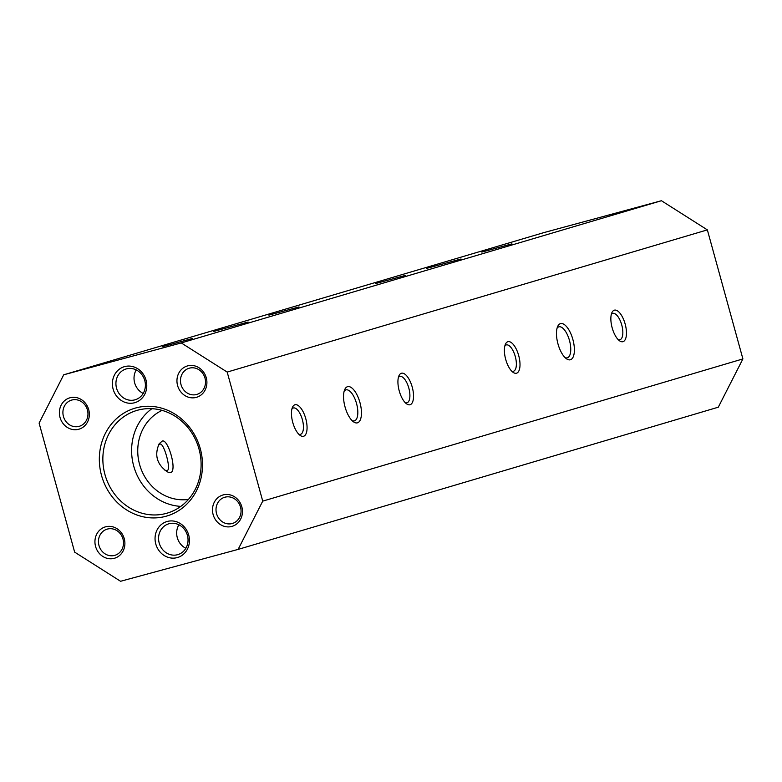 <?xml version="1.0" encoding="UTF-8"?>
<svg xmlns="http://www.w3.org/2000/svg" width="782" height="782" viewBox="0 0 782 782"><rect width="100%" height="100%" fill="white"/><g stroke="black" fill="none" stroke-linecap="round" stroke-linejoin="round"><path stroke-width="1.17" d="M162.07 410.384A46.852 42.629 -106.5 0 0 139.851 465.378A46.852 42.629 -106.5 0 0 188.433 499.415M162.294 441.048C168.902 438.272 180.329 480.989 166.527 471.253C156.771 463.99 154.328 454.811 159.186 443.717L162.294 441.048M614.329 310.18A16.334 6.774 -105.2 0 1 626.001 327.824A16.334 6.774 -105.2 0 1 619.491 340.766A16.334 6.774 -105.2 0 1 612.13 327.697A16.334 6.774 -105.2 0 1 611.876 312.702A16.334 6.774 -105.2 0 1 614.329 310.18M507.86 341.714A16.334 6.774 -105.2 0 1 519.541 359.349A16.334 6.774 -105.2 0 1 513.021 372.291A16.334 6.774 -105.2 0 1 505.661 359.231A16.334 6.774 -105.2 0 1 505.416 344.236A16.334 6.774 -105.2 0 1 507.86 341.714M401.391 373.249A16.334 6.774 -105.2 0 1 413.072 390.883A16.334 6.774 -105.2 0 1 406.552 403.825A16.334 6.774 -105.2 0 1 399.191 390.756A16.334 6.774 -105.2 0 1 398.947 375.771A16.334 6.774 -105.2 0 1 401.391 373.249M294.922 404.773A16.334 6.774 -105.2 0 1 306.603 422.417A16.334 6.774 -105.2 0 1 300.093 435.359A16.334 6.774 -105.2 0 1 292.722 422.29A16.334 6.774 -105.2 0 1 292.478 407.295A16.334 6.774 -105.2 0 1 294.922 404.773M560.45 323.621A18.739 7.771 -105.2 0 1 573.851 343.865A18.739 7.771 -105.2 0 1 566.373 358.713A18.739 7.771 -105.2 0 1 557.928 343.728A18.739 7.771 -105.2 0 1 557.644 326.514A18.739 7.771 -105.2 0 1 560.45 323.621M347.521 386.689A18.739 7.771 -105.2 0 1 360.922 406.933A18.739 7.771 -105.2 0 1 353.444 421.781A18.739 7.771 -105.2 0 1 344.999 406.787A18.739 7.771 -105.2 0 1 344.715 389.583A18.739 7.771 -105.2 0 1 347.521 386.689M742.9 358.918L707.358 229.879L227.191 372.076L262.732 501.125L742.9 358.918L718.296 407.197L238.129 549.394L262.732 501.125M611.328 314.354A13.656 5.66 -105.2 0 1 612.687 313.406A13.656 5.66 -105.2 0 1 612.736 313.387A13.656 5.66 -105.2 0 1 621.758 325.019A13.656 5.66 -105.2 0 1 619.94 339.73A13.656 5.66 -105.2 0 1 619.882 339.74A13.656 5.66 -105.2 0 1 618.181 339.613M504.859 345.888A13.656 5.66 -105.2 0 1 506.218 344.93A13.656 5.66 -105.2 0 1 506.267 344.921A13.656 5.66 -105.2 0 1 515.289 356.553A13.656 5.66 -105.2 0 1 513.471 371.255A13.656 5.66 -105.2 0 1 513.412 371.274A13.656 5.66 -105.2 0 1 511.711 371.147M291.93 408.947A13.656 5.66 -105.2 0 1 293.289 407.989A13.656 5.66 -105.2 0 1 293.338 407.979A13.656 5.66 -105.2 0 1 302.36 419.611A13.656 5.66 -105.2 0 1 300.532 434.323A13.656 5.66 -105.2 0 1 300.483 434.333A13.656 5.66 -105.2 0 1 298.773 434.206M162.441 346.68L192.528 338.45L162.441 346.68M481.839 252.087L511.927 243.857L481.839 252.087M375.37 283.612L405.457 275.391L375.37 283.612M268.9 315.146L298.988 306.925L268.9 315.146M426.493 268.422L461.009 258.989L426.493 268.422M213.554 331.48L248.08 322.047L213.554 331.48M181.258 342.927L63.704 374.803L543.871 232.606L661.425 200.72L181.258 342.927L227.191 372.076M165.002 470.383L167.143 470.49C171.59 470.178 163.809 442.201 159.997 444.137L158.296 445.241M398.39 377.423A13.656 5.66 -105.2 0 1 399.749 376.465A13.656 5.66 -105.2 0 1 399.807 376.445A13.656 5.66 -105.2 0 1 408.82 388.077A13.656 5.66 -105.2 0 1 407.002 402.789A13.656 5.66 -105.2 0 1 406.953 402.798A13.656 5.66 -105.2 0 1 405.242 402.681M135.99 407.901A56.216 51.153 -106.5 0 0 115.619 500.793A56.216 51.153 -106.5 0 0 201.14 477.607A56.216 51.153 -106.5 0 0 135.99 407.901M137.769 410.169A53.538 48.719 -106.5 0 0 136.782 410.452A53.538 48.719 -106.5 0 0 105.267 475.622A53.538 48.719 -106.5 0 0 167.192 513.129A53.538 48.719 -106.5 0 0 198.853 448.497A53.538 48.719 -106.5 0 0 137.769 410.169M344.148 391.195A16.06 6.657 -105.2 0 1 345.879 389.905A16.06 6.657 -105.2 0 1 345.937 389.886A16.06 6.657 -105.2 0 1 356.553 403.571A16.06 6.657 -105.2 0 1 354.412 420.872A16.06 6.657 -105.2 0 1 354.344 420.892A16.06 6.657 -105.2 0 1 352.144 420.667M557.087 328.137A16.06 6.657 -105.2 0 1 558.807 326.847A16.06 6.657 -105.2 0 1 558.876 326.827A16.06 6.657 -105.2 0 1 569.482 340.512A16.06 6.657 -105.2 0 1 567.341 357.814A16.06 6.657 -105.2 0 1 567.282 357.833A16.06 6.657 -105.2 0 1 565.073 357.609M224.913 497.205A13.656 12.424 -106.5 0 0 224.659 497.274A13.656 12.424 -106.5 0 0 216.624 513.901A13.656 12.424 -106.5 0 0 232.41 523.461A13.656 12.424 -106.5 0 0 240.485 506.98A13.656 12.424 -106.5 0 0 224.913 497.205M223.134 494.938A16.334 14.858 -106.5 0 0 217.22 521.926A16.334 14.858 -106.5 0 0 242.058 515.191A16.334 14.858 -106.5 0 0 223.134 494.938M169.049 523.725A16.06 14.614 -106.5 0 0 168.746 523.813A16.06 14.614 -106.5 0 0 159.293 543.363A16.06 14.614 -106.5 0 0 177.876 554.614A16.06 14.614 -106.5 0 0 187.367 535.22A16.06 14.614 -106.5 0 0 169.049 523.725M167.27 521.457A18.739 17.048 -106.5 0 0 160.476 552.424A18.739 17.048 -106.5 0 0 188.99 544.692A18.739 17.048 -106.5 0 0 167.27 521.457M107.349 529.082A13.656 12.424 -106.5 0 0 107.095 529.16A13.656 12.424 -106.5 0 0 99.06 545.777A13.656 12.424 -106.5 0 0 114.856 555.337A13.656 12.424 -106.5 0 0 122.93 538.857A13.656 12.424 -106.5 0 0 107.349 529.082M105.58 526.824A16.334 14.858 -106.5 0 0 99.656 553.803A16.334 14.858 -106.5 0 0 124.504 547.068A16.334 14.858 -106.5 0 0 105.58 526.824M71.807 400.042A13.656 12.424 -106.5 0 0 71.553 400.11A13.656 12.424 -106.5 0 0 63.518 416.728A13.656 12.424 -106.5 0 0 79.305 426.298A13.656 12.424 -106.5 0 0 87.389 409.817A13.656 12.424 -106.5 0 0 71.807 400.042M70.028 397.774A16.334 14.858 -106.5 0 0 64.114 424.763A16.334 14.858 -106.5 0 0 88.953 418.018A16.334 14.858 -106.5 0 0 70.028 397.774M126.391 368.879A16.06 14.614 -106.5 0 0 126.098 368.957A16.06 14.614 -106.5 0 0 116.645 388.507A16.06 14.614 -106.5 0 0 135.218 399.758A16.06 14.614 -106.5 0 0 144.719 380.375A16.06 14.614 -106.5 0 0 126.391 368.879M124.612 366.611A18.739 17.048 -106.5 0 0 117.828 397.579A18.739 17.048 -106.5 0 0 146.332 389.847A18.739 17.048 -106.5 0 0 124.612 366.611M189.361 368.166A13.656 12.424 -106.5 0 0 189.117 368.234A13.656 12.424 -106.5 0 0 181.082 384.852A13.656 12.424 -106.5 0 0 196.869 394.421A13.656 12.424 -106.5 0 0 204.943 377.941A13.656 12.424 -106.5 0 0 189.361 368.166M187.592 365.898A16.334 14.858 -106.5 0 0 181.668 392.877A16.334 14.858 -106.5 0 0 206.516 386.142A16.334 14.858 -106.5 0 0 187.592 365.898M178.873 524.771A16.06 14.614 -106.5 0 0 185.842 548.29M136.224 369.925A16.06 14.614 -106.5 0 0 143.184 393.444M151.894 408.683A53.538 48.719 -106.5 0 0 133.702 466.023A53.538 48.719 -106.5 0 0 180.818 506.374M238.129 549.394L120.575 581.28L74.642 552.121L39.1 423.082L63.704 374.803M707.358 229.879L661.425 200.72"/></g></svg>
